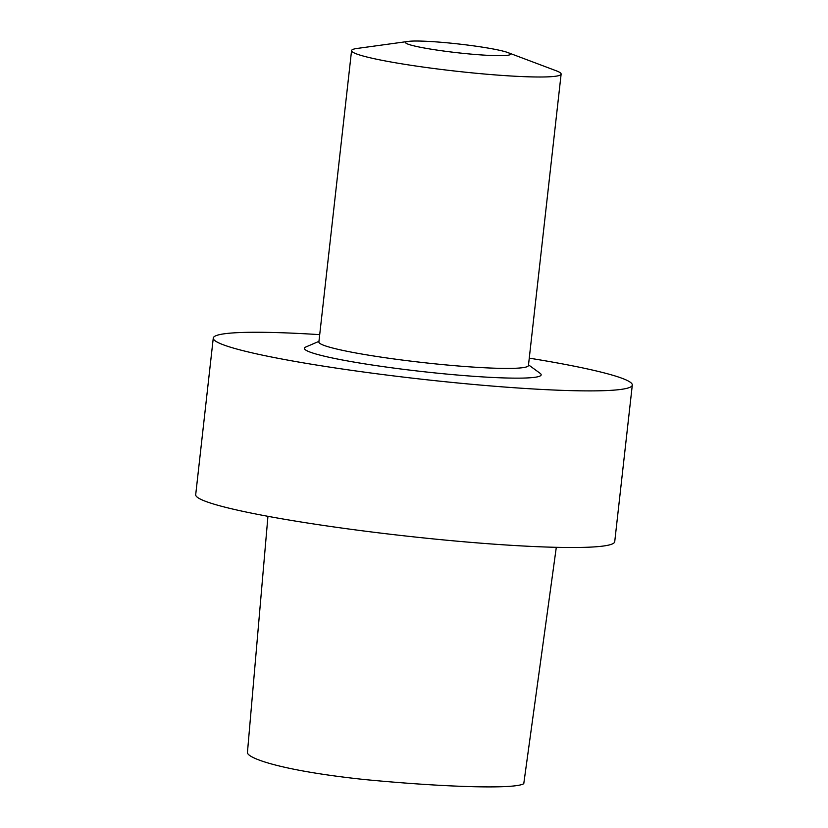 <?xml version="1.0" encoding="UTF-8"?>
<svg xmlns="http://www.w3.org/2000/svg" width="828" height="828" viewBox="0 0 828 828"><rect width="100%" height="100%" fill="white"/><g stroke="black" fill="none" stroke-linecap="round" stroke-linejoin="round"><path stroke-width="1.24" d="M267.941 516.32L247.427 752.652C247.738 758.396 282.358 770.847 364.568 779.541C442.535 787.066 514.83 789.488 523.772 783.681L556.302 547.318M529.268 358.151A210.829 17.647 -173.6 0 1 632.302 385.082L614.728 541.698A210.829 17.647 -173.6 0 1 545.31 546.997A210.829 17.647 -173.6 0 1 319.039 524.776A210.829 17.647 -173.6 0 1 195.698 494.699L213.272 338.083A210.829 17.647 -173.6 0 1 319.711 334.647M492.95 55.559A52.713 4.409 -173.6 0 1 429.059 48.842A52.713 4.409 -173.6 0 1 408.318 41.4A52.713 4.409 -173.6 0 1 458.412 43.967A52.713 4.409 -173.6 0 1 507.823 52.557A52.713 4.409 -173.6 0 1 492.95 55.559M507.823 52.557L556.157 70.753A105.435 8.818 -173.6 0 1 561.125 74.096A105.435 8.818 -173.6 0 1 526.411 76.745A105.435 8.818 -173.6 0 1 413.255 65.629A105.435 8.818 -173.6 0 1 351.569 50.591A105.435 8.818 -173.6 0 1 357.158 48.438L408.318 41.4M561.125 74.096L528.44 365.5A105.435 8.818 -173.6 0 1 493.726 368.16A105.435 8.818 -173.6 0 1 380.559 357.044A105.435 8.818 -173.6 0 1 318.884 341.995L351.569 50.591M528.512 364.858L540.073 373.283A119.128 9.967 -173.6 0 1 501.944 377.858A119.128 9.967 -173.6 0 1 366.349 364.113A119.128 9.967 -173.6 0 1 305.811 347.004L318.956 341.353M632.302 385.082A210.829 17.647 -173.6 0 1 562.874 390.381A210.829 17.647 -173.6 0 1 336.603 368.16A210.829 17.647 -173.6 0 1 213.272 338.083"/></g></svg>

